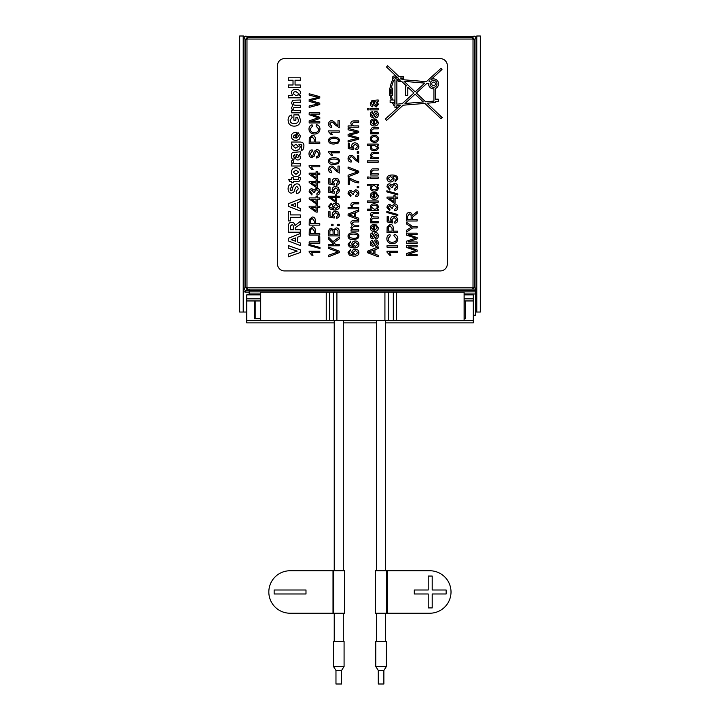 <?xml version="1.0" encoding="UTF-8"?>
<svg xmlns="http://www.w3.org/2000/svg" width="720" height="720" viewBox="0 0 720 720"><rect width="100%" height="100%" fill="white"/><g stroke="black" fill="none" stroke-linecap="round" stroke-linejoin="round"><path stroke-width="1.08" d="M414.288 589.995L428.22 589.995L428.22 576.063L432.207 576.063L432.207 589.995L446.139 589.995L446.139 593.982L432.207 593.982L432.207 607.914L428.22 607.914L428.22 593.982L414.288 593.982L414.288 589.995M387.27 613.224L429.786 613.224L387.27 613.224L387.27 570.753L375.417 570.753L375.417 613.224L387.27 613.224M387.27 570.753L429.786 570.753A21.231 21.231 0 0 1 451.017 591.984A21.231 21.231 0 0 1 429.786 613.224M272.061 320.49L334.233 320.526M343.296 320.526L376.551 320.526M385.614 320.526L447.939 320.49M473.247 315.207L475.65 315.207L475.65 289.098L249.165 289.098L249.165 294.858M476.784 312.039L480.321 312.039L480.321 36L476.784 36L476.784 312.039L475.65 312.039M464.121 300.951L473.247 300.951L473.247 294.858L464.121 294.867M260.694 294.867L246.753 294.867L246.753 300.951L260.694 300.951M388.062 178.479L390.609 180.63L392.895 178.506L390.51 176.445L388.062 178.479M397.818 178.803L395.181 181.782L395.073 180.522L396.756 178.767C396.666 177.183 395.379 176.364 392.904 176.292L394.047 178.83C393.93 180.756 392.769 181.809 390.573 181.971C388.296 181.818 387.099 180.702 386.991 178.641C386.874 176.337 388.584 175.122 392.121 174.996C395.973 175.059 397.881 176.328 397.818 178.803M397.818 186.84C397.71 188.811 396.711 189.936 394.83 190.215L394.659 188.91L396.747 186.831L394.533 184.644L392.463 186.723L392.607 187.641L391.473 187.497L389.718 185.121L388.053 186.858L389.97 188.775L389.736 190.08L386.991 186.885C387.162 184.941 388.08 183.906 389.736 183.78L391.887 185.247L394.506 183.258C396.531 183.42 397.638 184.617 397.818 186.84M397.818 193.905L397.818 194.949L386.847 191.88L386.847 190.827L397.818 193.905M392.076 228.411L390.141 225.909L388.377 227.124L388.278 231.156L392.076 231.156L392.076 228.411M397.647 231.156L397.647 232.569L387.027 232.569L387.135 226.944L390.105 224.46C392.076 224.28 393.156 225.603 393.327 228.429L393.327 231.156L397.647 231.156M396.612 238.815L393.912 235.701L394.272 234.297C396.612 234.954 397.791 236.421 397.818 238.689C397.575 242.028 395.721 243.693 392.256 243.684C388.755 243.468 386.955 241.794 386.838 238.662C386.892 236.493 387.927 235.098 389.934 234.477L390.267 235.854L388.044 238.698C388.359 241.164 389.754 242.343 392.247 242.235C395.1 242.145 396.558 241.002 396.612 238.815M397.647 245.745L397.647 247.158L387.027 247.158L387.027 245.745L397.647 245.745M386.991 251.262L397.647 251.262L397.647 252.567L389.34 252.567L390.915 255.177L389.646 255.177L386.991 252.108L386.991 251.262M373.599 120.276L372.132 120.771L371.385 122.391L373.599 124.578L373.599 120.276M377.28 122.328L375.696 120.294L375.867 118.944L378.351 122.328C378.279 124.677 376.965 125.901 374.4 125.991C371.745 125.856 370.386 124.659 370.314 122.4C370.386 120.213 371.718 119.043 374.319 118.908L374.67 124.65L377.28 122.328M378.18 132.498L378.18 133.803L370.485 133.803L370.485 132.624L371.574 132.624L370.314 130.185L372.186 127.629L378.18 127.557L378.18 128.862L373.5 128.862L371.448 130.464C371.313 131.697 372.15 132.372 373.977 132.498L378.18 132.498M377.28 147.321L374.454 145.278C372.375 145.386 371.358 146.088 371.394 147.384C371.358 148.644 372.339 149.319 374.337 149.418C376.308 149.283 377.289 148.59 377.28 147.321M378.18 144.099L378.18 145.305L377.208 145.305L378.351 147.456C378.198 149.508 376.866 150.606 374.337 150.759C371.808 150.678 370.467 149.598 370.314 147.519L371.367 145.395L367.56 145.395L367.56 144.099L378.18 144.099M378.18 157.239L378.18 158.535L370.485 158.535L370.485 157.365L371.574 157.365L370.314 154.926L372.186 152.361L378.18 152.289L378.18 153.594L373.5 153.594L371.448 155.196C371.313 156.429 372.15 157.113 373.977 157.239L378.18 157.239M378.18 160.848L378.18 162.252L367.56 162.252L367.56 160.848L378.18 160.848M378.18 173.718L378.18 175.023L370.485 175.023L370.485 173.853L371.574 173.853L370.314 171.405L372.186 168.849L378.18 168.777L378.18 170.082L373.5 170.082L371.448 171.684C371.313 172.917 372.15 173.592 373.977 173.718L378.18 173.718M369.063 177.003L369.063 178.308L367.56 178.308L367.56 177.003L369.063 177.003M378.18 177.003L378.18 178.308L370.485 178.308L370.485 177.003L378.18 177.003M373.599 193.653L372.132 194.148L371.385 195.759L373.599 197.946L373.599 193.653M377.28 195.696L375.696 193.662L375.867 192.312L378.351 195.696C378.279 198.045 376.965 199.269 374.4 199.359C371.745 199.224 370.386 198.027 370.314 195.768C370.386 193.581 371.718 192.411 374.319 192.276L374.67 198.018L377.28 195.696M378.18 200.952L378.18 202.248L367.56 202.248L367.56 200.952L378.18 200.952M373.599 225.792L372.132 226.287L371.385 227.907L373.599 230.085L373.599 225.792M377.28 227.835L375.696 225.81L375.867 224.46L378.351 227.835C378.279 230.184 376.965 231.408 374.4 231.507C371.745 231.372 370.386 230.175 370.314 227.916C370.386 225.72 371.718 224.559 374.319 224.415L374.67 230.157L377.28 227.835M378.351 235.719C378.342 237.672 377.523 238.77 375.885 239.013L375.678 237.726L377.28 235.728L376.056 233.955L374.922 235.683C374.418 237.996 373.626 239.031 372.528 238.797L370.845 237.924L370.314 235.953C370.341 234.081 371.061 233.064 372.474 232.902L372.645 234.18L371.385 235.863L372.375 237.537L373.518 235.719C373.932 233.469 374.733 232.434 375.921 232.614C377.415 232.713 378.216 233.748 378.351 235.719M378.351 243.144C378.342 245.088 377.523 246.186 375.885 246.438L375.678 245.151L377.28 243.153L376.056 241.38L374.922 243.099C374.418 245.412 373.626 246.456 372.528 246.213L370.845 245.34L370.314 243.378C370.341 241.506 371.061 240.489 372.474 240.327L372.645 241.605L371.385 243.288L372.375 244.953L373.518 243.144C373.932 240.885 374.733 239.85 375.921 240.03C377.415 240.138 378.216 241.173 378.351 243.144M354.366 213.039L349.218 214.902L354.366 216.648L354.366 213.039M358.713 218.214L358.713 219.708L348.102 215.631L348.102 214.11L358.713 209.772L358.713 211.374L355.5 212.598L355.5 217.053L358.713 218.214M358.713 229.761L358.713 231.066L351.018 231.066L351.018 229.905L352.107 229.905L350.847 227.574L352.206 225.396L350.847 223.02C350.838 221.463 351.702 220.671 353.439 220.635L358.713 220.635L358.713 221.94L353.871 221.94L351.981 223.308L354.249 225.189L358.713 225.189L358.713 226.494L353.727 226.494L351.981 227.862C351.909 229.104 352.827 229.734 354.726 229.761L358.713 229.761M357.822 244.323L355.347 242.307L352.98 244.368L355.275 246.483L357.822 244.323M348.057 244.17L350.703 241.146L350.811 242.442L349.686 242.937L349.128 244.251L349.479 245.34L353.25 246.681L351.828 244.107C351.963 242.19 353.106 241.146 355.266 240.966C357.525 241.119 358.731 242.226 358.893 244.287C359.01 246.609 357.3 247.842 353.745 247.977L349.272 246.843L348.057 244.17M338.364 140.571C338.652 139.275 337.212 138.573 334.017 138.465C330.822 138.564 329.373 139.275 329.67 140.589L330.435 142.02L334.017 142.695C337.212 142.587 338.661 141.876 338.364 140.571M338.337 142.983L334.017 144.036C330.399 144.036 328.59 142.884 328.599 140.571C328.518 138.312 330.327 137.16 334.017 137.124C337.617 137.115 339.426 138.267 339.426 140.571L338.337 142.983M328.599 151.497L339.255 151.497L339.255 152.802L330.948 152.802L332.523 155.403L331.254 155.403L328.599 152.343L328.599 151.497M330.723 197.577L335.511 200.898L335.511 197.577L330.723 197.577M339.255 196.272L339.255 197.577L336.708 197.577L336.708 202.176L335.511 202.176L328.635 197.343L328.635 196.272L335.511 196.272L335.511 194.841L336.708 194.841L336.708 196.272L339.255 196.272M314.217 139.365L312.291 136.854L310.527 138.078L310.428 142.101L314.217 142.101L314.217 139.365M319.788 142.101L319.788 143.514L309.168 143.514L309.276 137.889L312.246 135.405C314.226 135.225 315.297 136.557 315.477 139.374L315.477 142.101L319.788 142.101M319.968 153.477C319.887 156.357 318.69 157.869 316.377 158.004L316.26 156.681C317.826 156.519 318.645 155.475 318.708 153.54L316.908 150.903L315.414 152.145L314.217 156.105L311.913 157.608C310.086 157.482 309.105 156.231 308.988 153.864C309.078 151.362 310.131 150.03 312.156 149.868L312.264 151.209L310.221 153.801L311.814 156.258L312.768 155.844L314.199 151.353L316.782 149.553C318.735 149.688 319.788 150.993 319.968 153.477M309.132 165.51L319.788 165.51L319.788 166.815L311.49 166.815L313.056 169.425L311.796 169.425L309.132 166.356L309.132 165.51M311.256 182.736L316.053 186.057L316.053 182.736L311.256 182.736M319.788 181.431L319.788 182.736L317.25 182.736L317.25 187.335L316.053 187.335L309.168 182.502L309.168 181.431L316.053 181.431L316.053 180L317.25 180L317.25 181.431L319.788 181.431M319.968 191.772C319.851 193.743 318.852 194.868 316.971 195.147L316.8 193.842L318.888 191.763L316.674 189.576L314.613 191.664L314.757 192.573L313.614 192.438L311.859 190.053L310.203 191.799L312.12 193.716L311.886 195.021L309.132 191.817C309.303 189.882 310.221 188.847 311.886 188.712L314.037 190.179L316.647 188.199C318.681 188.361 319.779 189.549 319.968 191.772M311.256 207.468L316.053 210.798L316.053 207.468L311.256 207.468M319.788 206.172L319.788 207.468L317.25 207.468L317.25 212.076L316.053 212.076L309.168 207.234L309.168 206.172L316.053 206.172L316.053 204.732L317.25 204.732L317.25 206.172L319.788 206.172M314.217 230.886L312.291 228.375L310.527 229.599L310.428 233.622L314.217 233.622L314.217 230.886M319.788 233.622L319.788 235.035L309.168 235.035L309.276 229.41L312.246 226.926C314.226 226.746 315.297 228.078 315.477 230.895L315.477 233.622L319.788 233.622M319.788 236.7L319.788 243.333L309.168 243.333L309.168 241.929L318.537 241.929L318.537 236.7L319.788 236.7M319.968 247.482L319.968 248.535L308.997 245.466L308.997 244.413L319.968 247.482M309.132 251.262L319.788 251.262L319.788 252.567L311.49 252.567L313.056 255.177L311.796 255.177L309.132 252.108L309.132 251.262M300.321 84.996L300.321 87.426L288.288 87.426L288.288 84.996L293.022 84.996L293.022 80.235L288.288 80.235L288.288 77.805L300.321 77.805L300.321 80.235L295.056 80.235L295.056 84.996L300.321 84.996M293.175 136.296L293.724 137.547L295.218 138.033L295.218 134.577L293.175 136.296M298.791 136.179L297.549 134.712L297.927 132.408L300.519 136.206L299.034 139.572L296.028 140.436C293.04 140.256 291.501 138.924 291.411 136.431C291.384 133.722 293.121 132.345 296.631 132.291L296.631 138.069L298.791 136.179M296.883 157.221L297.702 157.671L298.89 156.393L297.72 154.656L296.136 154.566L296.883 157.221M293.175 156.132L294.264 157.653L293.886 159.75C292.221 159.381 291.393 158.121 291.411 155.97C291.258 153.243 292.374 152.019 294.768 152.289L300.321 151.803L300.321 154.089L299.367 154.395L300.519 157.086C300.402 158.949 299.547 159.921 297.936 159.984C296.442 160.038 295.524 158.976 295.2 156.807L294.633 154.566L293.175 156.132M297.639 163.701L300.321 163.701L300.321 166.014L291.6 166.014L291.6 163.863L292.842 163.863L291.411 161.883L291.852 160.371L293.859 161.073L293.481 162.162C292.869 163.143 294.255 163.656 297.639 163.701M291.096 205.065L295.551 206.703L295.551 203.409L291.096 205.065M288.288 203.751L300.321 198.945L300.321 201.582L297.594 202.626L297.594 207.432L300.321 208.431L300.321 211.014L288.288 206.334L288.288 203.751M300.321 214.92L300.321 217.35L290.331 217.35L290.331 220.914L288.288 220.914L288.288 211.356L290.331 211.356L290.331 214.92L300.321 214.92M291.096 239.625L295.551 241.254L295.551 237.969L291.096 239.625M288.288 238.302L300.321 233.496L300.321 236.142L297.594 237.186L297.594 241.992L300.321 242.991L300.321 245.565L288.288 240.894L288.288 238.302M300.321 249.876L300.321 252.486L288.288 256.788L288.288 254.151L297.198 251.1L288.288 248.157L288.288 245.574L300.321 249.876M293.382 227.97C293.427 225.468 292.914 224.433 291.825 224.847L290.367 226.089L290.331 229.77L293.382 229.77L293.382 227.97M300.321 229.77L300.321 232.2L288.288 232.2L288.288 227.079C288.243 223.794 289.368 222.21 291.663 222.345C293.526 222.345 294.642 223.407 295.011 225.522L300.321 221.364L300.321 224.271L297.702 226.026C295.668 227.151 294.867 228.231 295.299 229.275L295.299 229.77L300.321 229.77M300.537 188.622C300.51 191.646 299.133 193.302 296.397 193.599L296.172 191.232L298.485 188.604L296.82 186.237L295.578 187.371L293.859 192.06L291.447 193.167C289.35 193.086 288.234 191.619 288.09 188.775C288.198 185.76 289.413 184.221 291.735 184.158L291.843 186.588L290.097 188.802L290.529 190.458L292.014 190.485C292.626 186.48 294.228 184.257 296.82 183.807C299.178 183.879 300.411 185.49 300.537 188.622M291.6 179.361L291.6 177.786L293.436 177.786L293.436 179.361L296.946 179.361C298.35 179.406 298.899 179.19 298.602 178.722L298.377 177.786L300.168 177.597L300.519 179.415L298.863 181.602L293.436 181.674L293.436 182.727L291.6 182.727L291.6 181.674L289.872 181.674L288.513 179.361L291.6 179.361M298.638 172.215L295.947 170.091L293.292 172.215L295.956 174.357L298.638 172.215M300.519 172.206C300.465 175.005 298.908 176.508 295.839 176.724C293.121 176.535 291.645 175.041 291.411 172.224C291.609 169.407 293.121 167.895 295.938 167.715C298.782 167.922 300.303 169.425 300.519 172.206M298.467 146.322L295.839 144.315L293.175 146.286L295.785 148.185L298.467 146.322M301.176 150.264L301.824 144.918L298.908 144.342L300.321 146.952L298.836 149.742L295.911 150.552C292.95 150.372 291.447 149.139 291.411 146.862L292.824 144.189L291.6 144.189L291.6 142.038L299.421 142.038C302.688 141.93 304.164 143.316 303.867 146.187C303.741 149.022 302.85 150.381 301.176 150.264M295.911 117.351L295.911 120.132L293.877 120.132L293.877 114.894L298.665 114.894L300.528 120.033C300.24 124.011 298.161 126.045 294.273 126.144C291.672 126.126 289.818 125.091 288.684 123.057L288.09 120.168C288.162 117.207 289.341 115.497 291.627 115.047L292.077 117.459L290.16 120.168C290.169 122.391 291.51 123.543 294.174 123.642C297.027 123.516 298.449 122.373 298.449 120.195L297.432 117.351L295.911 117.351M300.321 112.833L291.6 112.833L291.6 110.709L292.797 110.709L291.411 107.982L292.797 105.525L291.411 102.87L292.941 100.242L300.321 100.008L300.321 102.321L293.67 102.555L293.175 103.536C293.022 104.652 294.012 105.228 296.136 105.255L300.321 105.255L300.321 107.568L295.542 107.568C293.652 107.532 292.86 107.937 293.175 108.774C293.013 109.935 293.985 110.52 296.091 110.529L300.321 110.529L300.321 112.833M297.774 95.103L298.692 93.501L295.983 91.674C294.048 91.746 293.112 92.394 293.175 93.6L295.776 95.526L297.774 95.103M300.321 95.67L300.321 97.812L288.288 97.812L288.288 95.508L292.617 95.508L291.411 92.979C291.456 90.693 292.941 89.469 295.875 89.307C298.908 89.505 300.456 90.72 300.519 92.943L299.043 95.67L300.321 95.67M314.217 220.986L312.291 218.475L310.527 219.699L310.428 223.731L314.217 223.731L314.217 220.986M319.788 223.731L319.788 225.135L309.168 225.135L309.276 219.51L312.246 217.026C314.226 216.855 315.297 218.178 315.477 221.004L315.477 223.731L319.788 223.731M311.256 199.224L316.053 202.554L316.053 199.224L311.256 199.224M319.788 197.919L319.788 199.224L317.25 199.224L317.25 203.832L316.053 203.832L309.168 198.99L309.168 197.919L316.053 197.919L316.053 196.488L317.25 196.488L317.25 197.919L319.788 197.919M311.256 174.492L316.053 177.813L316.053 174.492L311.256 174.492M319.788 173.187L319.788 174.492L317.25 174.492L317.25 179.091L316.053 179.091L309.168 174.258L309.168 173.187L316.053 173.187L316.053 171.756L317.25 171.756L317.25 173.187L319.788 173.187M318.762 129.15L316.062 126.045L316.413 124.632C318.753 125.289 319.941 126.756 319.968 129.024C319.716 132.363 317.862 134.028 314.397 134.019C310.905 133.803 309.096 132.129 308.988 129.006C309.042 126.828 310.068 125.433 312.075 124.812L312.408 126.198L310.194 129.033C310.5 131.499 311.904 132.678 314.388 132.57C317.25 132.48 318.699 131.346 318.762 129.15M319.788 121.59L319.788 122.94L309.168 122.94L309.168 120.834L318.258 117.801L309.168 114.687L309.168 112.806L319.788 112.806L319.788 114.156L310.905 114.156L319.788 117.252L319.788 118.512L310.752 121.59L319.788 121.59M319.788 103.122L319.788 104.571L309.168 107.388L309.168 105.948L318.303 103.878L309.168 101.385L309.168 99.684L318.303 97.335L309.168 95.157L309.168 93.735L319.788 96.633L319.788 98.01L310.446 100.566L319.788 103.122M339.255 251.172L339.255 252.621L328.635 256.716L328.635 255.195L338.076 251.883L328.635 248.445L328.635 247.005L339.255 251.172M339.255 244.395L339.255 245.799L328.635 245.799L328.635 244.395L333.891 244.395L328.635 239.121L328.635 237.222L332.937 241.668L339.255 237.024L339.255 238.878L333.891 242.658L335.574 244.395L339.255 244.395M333.09 232.209L332.973 230.868L331.515 229.788C330.39 229.635 329.85 230.499 329.886 232.38L329.886 234.495L333.09 234.495L333.09 232.209M337.995 231.849L337.95 230.895L336.168 229.338C334.926 229.311 334.323 230.211 334.35 232.047L334.35 234.495L337.995 234.495L337.995 231.849M339.255 231.858L339.255 235.908L328.635 235.908L328.635 231.921C328.734 229.599 329.643 228.429 331.353 228.402L333.603 229.896L336.177 227.889C338.292 227.988 339.318 229.311 339.255 231.858M333.036 224.271L333.036 225.747L331.56 225.747L331.56 224.271L333.036 224.271M339.255 224.271L339.255 225.747L337.77 225.747L337.77 224.271L339.255 224.271M339.426 214.83C339.336 216.846 338.355 217.98 336.465 218.241L336.357 216.873L338.364 214.839L335.763 212.589L333.351 214.848L334.386 216.783L334.224 218.007L328.77 216.981L328.77 211.707L330.021 211.707L330.021 215.937L332.865 216.513L332.208 214.506C332.343 212.472 333.486 211.374 335.646 211.203L338.148 212.04L339.426 214.83M338.364 206.397L335.889 204.381L333.513 206.442L335.817 208.557L338.364 206.397M328.599 206.244L331.245 203.22L331.344 204.516L330.219 205.011L329.661 206.325L330.012 207.414L333.783 208.755L332.37 206.181C332.496 204.264 333.648 203.211 335.808 203.04C338.058 203.193 339.264 204.3 339.426 206.361C339.552 208.683 337.833 209.916 334.287 210.051L329.805 208.908L328.599 206.244M339.426 190.089C339.336 192.105 338.355 193.248 336.465 193.509L336.357 192.141L338.364 190.098L335.763 187.848L333.351 190.116L334.386 192.051L334.224 193.266L328.77 192.24L328.77 186.966L330.021 186.966L330.021 191.196L332.865 191.772L332.208 189.765C332.343 187.74 333.486 186.633 335.646 186.462L338.148 187.308L339.426 190.089M339.426 181.845C339.336 183.861 338.355 185.004 336.465 185.256L336.357 183.888L338.364 181.854L335.763 179.604L333.351 181.872L334.386 183.798L334.224 185.022L328.77 183.996L328.77 178.722L330.021 178.722L330.021 182.952L332.865 183.528L332.208 181.521C332.343 179.496 333.486 178.389 335.646 178.218L338.148 179.064L339.426 181.845M337.995 171.252L337.995 166.05L339.255 166.05L339.255 173.061L335.331 170.343C333.603 168.219 332.325 167.238 331.506 167.409L329.67 169.407L331.803 171.477L331.659 172.818C329.643 172.593 328.617 171.441 328.599 169.371C328.743 167.247 329.724 166.149 331.542 166.068C332.55 165.798 334.026 166.842 335.961 169.2L337.995 171.252M338.364 161.181C338.652 159.885 337.212 159.183 334.017 159.075C330.822 159.174 329.373 159.885 329.67 161.199L330.435 162.63L334.017 163.305C337.212 163.197 338.661 162.495 338.364 161.181M338.337 163.593L334.017 164.646C330.399 164.646 328.59 163.494 328.599 161.181C328.518 158.922 330.327 157.77 334.017 157.734C337.617 157.725 339.426 158.877 339.426 161.181L338.337 163.593M328.599 130.887L339.255 130.887L339.255 132.192L330.948 132.192L332.523 134.793L331.254 134.793L328.599 131.733L328.599 130.887M337.995 125.901L337.995 120.699L339.255 120.699L339.255 127.719L335.331 125.001C333.603 122.868 332.325 121.887 331.506 122.058L329.67 124.056L331.803 126.135L331.659 127.476C329.643 127.242 328.617 126.09 328.599 124.029C328.743 121.905 329.724 120.798 331.542 120.717C332.55 120.447 334.026 121.491 335.961 123.849L337.995 125.901M357.822 252.567L355.347 250.551L352.98 252.621L355.275 254.727L357.822 252.567M348.057 252.414L350.703 249.399L350.811 250.695L349.686 251.181L349.128 252.495L349.479 253.584L353.25 254.934L351.828 252.351C351.963 250.434 353.106 249.39 355.266 249.21C357.525 249.363 358.731 250.47 358.893 252.54C359.01 254.853 357.3 256.086 353.745 256.23L349.272 255.087L348.057 252.414M357.822 236.214C358.119 234.918 356.67 234.216 353.484 234.099C350.28 234.207 348.84 234.918 349.137 236.232L349.893 237.663L353.484 238.338C356.679 238.23 358.128 237.519 357.822 236.214M357.804 238.626L353.484 239.679C349.857 239.679 348.057 238.518 348.057 236.214C347.985 233.946 349.794 232.794 353.484 232.758C357.084 232.758 358.884 233.91 358.893 236.214L357.804 238.626M358.713 207.513L358.713 208.818L348.102 208.818L348.102 207.513L351.909 207.513L350.847 205.209C350.802 203.418 351.801 202.527 353.844 202.554L358.713 202.554L358.713 203.85L353.844 203.85L351.972 205.47C351.981 206.811 352.827 207.486 354.51 207.513L358.713 207.513M358.893 193.428C358.785 195.408 357.786 196.524 355.896 196.803L355.734 195.507L357.822 193.428L355.599 191.241L353.538 193.32L353.682 194.229L352.539 194.094L350.784 191.718L349.128 193.455L351.045 195.372L350.811 196.677L348.057 193.482C348.237 191.538 349.146 190.503 350.811 190.377L352.962 191.835L355.572 189.855C357.606 190.017 358.713 191.205 358.893 193.428M358.713 186.363L358.713 187.839L357.237 187.839L357.237 186.363L358.713 186.363M349.488 179.163L349.488 184.365L348.237 184.365L348.237 177.489L355.797 181.035L358.713 181.539L358.713 182.88C355.455 182.673 352.386 181.44 349.488 179.163M358.713 171.207L358.713 172.656L348.102 176.751L348.102 175.23L357.543 171.918L348.102 168.48L348.102 167.04L358.713 171.207M357.462 160.542L357.462 155.34L358.713 155.34L358.713 162.36L354.789 159.642C353.061 157.509 351.792 156.528 350.973 156.699L349.137 158.697L351.261 160.776L351.126 162.117C349.11 161.883 348.084 160.731 348.057 158.67C348.201 156.546 349.182 155.439 351 155.358C352.017 155.088 353.484 156.132 355.419 158.49L357.462 160.542M358.713 151.731L358.713 153.216L357.237 153.216L357.237 151.731L358.713 151.731M358.893 146.412C358.803 148.428 357.813 149.562 355.932 149.823L355.815 148.455L357.822 146.421L355.23 144.171L352.818 146.43L353.853 148.365L353.691 149.589L348.237 148.563L348.237 143.289L349.479 143.289L349.479 147.519L352.332 148.095L351.666 146.088C351.81 144.054 352.953 142.956 355.104 142.785L357.606 143.622L358.893 146.412M358.713 137.754L358.713 139.203L348.102 142.011L348.102 140.571L357.237 138.501L348.102 136.008L348.102 134.316L357.237 131.967L348.102 129.78L348.102 128.367L358.713 131.265L358.713 132.633L349.38 135.198L358.713 137.754M358.713 125.91L358.713 127.215L348.102 127.215L348.102 125.91L351.909 125.91L350.847 123.606C350.802 121.815 351.801 120.933 353.844 120.951L358.713 120.951L358.713 122.256L353.844 122.256L351.972 123.876C351.981 125.208 352.827 125.883 354.51 125.91L358.713 125.91M373.824 250.137L368.676 251.991L373.824 253.746L373.824 250.137M378.18 255.312L378.18 256.797L367.56 252.72L367.56 251.199L378.18 246.861L378.18 248.463L374.967 249.696L374.967 254.142L378.18 255.312M378.18 221.517L378.18 222.822L370.485 222.822L370.485 221.661L371.565 221.661L370.314 219.33L371.664 217.152L370.314 214.767C370.296 213.219 371.16 212.427 372.906 212.391L378.18 212.391L378.18 213.696L373.329 213.696L371.448 215.064L373.716 216.945L378.18 216.945L378.18 218.25L373.185 218.25L371.448 219.618C371.376 220.851 372.285 221.49 374.193 221.517L378.18 221.517M376.281 208.908L377.28 207.243C377.271 205.983 376.29 205.281 374.328 205.146C372.339 205.263 371.358 205.938 371.385 207.189L374.274 209.286L376.281 208.908M377.217 209.268L378.18 209.268L378.18 210.474L367.56 210.474L367.56 209.169L371.349 209.169L370.314 207.063C370.476 204.975 371.781 203.886 374.211 203.805C376.911 204.003 378.288 205.11 378.351 207.135L377.217 209.268M377.28 187.713L374.454 185.661C372.375 185.769 371.358 186.471 371.394 187.767C371.358 189.027 372.339 189.711 374.337 189.81C376.308 189.675 377.289 188.973 377.28 187.713M378.18 184.482L378.18 185.688L377.208 185.688L378.351 187.839C378.198 189.891 376.866 190.998 374.337 191.151C371.808 191.061 370.467 189.981 370.314 187.902L371.367 185.787L367.56 185.787L367.56 184.482L378.18 184.482M377.28 138.933C377.289 137.529 376.299 136.782 374.292 136.674C372.375 136.782 371.403 137.538 371.394 138.933C371.385 140.328 372.366 141.084 374.337 141.192C376.299 141.084 377.28 140.328 377.28 138.933M378.351 138.933C378.306 141.21 376.965 142.407 374.328 142.533L371.169 141.345L370.314 138.933C370.395 136.674 371.7 135.477 374.22 135.333C377.001 135.468 378.378 136.674 378.351 138.933M378.351 114.543C378.342 116.496 377.523 117.594 375.885 117.837L375.678 116.55L377.28 114.552L376.056 112.779L374.922 114.498C374.418 116.82 373.626 117.855 372.528 117.621L370.845 116.748L370.314 114.777C370.341 112.905 371.061 111.888 372.474 111.726L372.645 113.004L371.385 114.687L372.375 116.352L373.518 114.543C373.932 112.284 374.733 111.249 375.921 111.438C377.415 111.537 378.216 112.572 378.351 114.543M378.18 108.576L378.18 109.881L370.485 109.881L370.485 108.576L378.18 108.576M369.063 108.576L369.063 109.881L367.56 109.881L367.56 108.576L369.063 108.576M374.814 103.815L376.119 105.651L377.334 104.103L376.101 101.907L374.796 101.691L374.319 101.682L374.814 103.815M378.18 101.322L377.235 101.583L378.351 104.409L376.146 107.046L373.95 105.174L373.302 101.691L371.835 102.06L371.394 103.536L372.852 105.534L372.69 106.812C371.106 106.533 370.314 105.381 370.314 103.356L372.015 100.44L378.18 99.963L378.18 101.322M397.818 219.78C397.728 221.796 396.747 222.939 394.857 223.191L394.749 221.823L396.756 219.789L394.155 217.539L391.743 219.807L392.778 221.742L392.616 222.957L387.162 221.931L387.162 216.657L388.413 216.657L388.413 220.887L391.257 221.463L390.6 219.456C390.735 217.431 391.878 216.324 394.038 216.153L396.531 216.999L397.818 219.78M397.818 214.515L397.818 215.559L386.847 212.49L386.847 211.437L397.818 214.515M397.818 207.45C397.71 209.421 396.711 210.546 394.83 210.825L394.659 209.52L396.747 207.441L394.533 205.254L392.463 207.333L392.607 208.251L391.473 208.107L389.718 205.731L388.053 207.468L389.97 209.385L389.736 210.69L386.991 207.495C387.162 205.551 388.08 204.516 389.736 204.39L391.887 205.857L394.506 203.868C396.531 204.03 397.638 205.227 397.818 207.45M389.115 198.405L393.903 201.735L393.903 198.405L389.115 198.405M397.647 197.109L397.647 198.405L395.1 198.405L395.1 203.013L393.903 203.013L387.027 198.171L387.027 197.109L393.903 197.109L393.903 195.669L395.1 195.669L395.1 197.109L397.647 197.109M417.105 254.331L417.105 255.681L406.494 255.681L406.494 253.575L415.575 250.542L406.494 247.428L406.494 245.547L417.105 245.547L417.105 246.897L408.222 246.897L417.105 249.993L417.105 251.253L408.069 254.331L417.105 254.331M417.105 241.974L417.105 243.324L406.494 243.324L406.494 241.218L415.575 238.185L406.494 235.071L406.494 233.19L417.105 233.19L417.105 234.54L408.222 234.54L417.105 237.636L417.105 238.905L408.069 241.974L417.105 241.974M417.105 226.53L417.105 227.934L412.605 227.934L406.494 232.029L406.494 230.319L411.489 227.142L406.494 223.92L406.494 222.291L412.605 226.53L417.105 226.53M411.174 216.585C411.147 214.794 410.544 213.921 409.392 213.966L407.664 216.243L407.664 219.6L411.174 219.6L411.174 216.585M417.105 219.6L417.105 221.013L406.494 221.013L406.494 216.297C406.476 213.75 407.439 212.49 409.392 212.517C410.967 212.499 411.93 213.498 412.281 215.505L417.105 211.662L417.105 213.417L412.443 217.188L412.389 217.971L412.389 219.6L417.105 219.6M277.47 65.682A7.074 7.074 0 0 1 284.553 58.608L440.262 58.608A7.074 7.074 0 0 1 447.345 65.682L447.345 263.862A7.074 7.074 0 0 1 440.262 270.936L284.553 270.936A7.074 7.074 0 0 1 277.47 263.862L277.47 65.682M442.008 69.444L430.92 79.641A4.995 4.995 0 0 1 438.021 81.639A4.995 4.995 0 0 1 435.384 88.524L435.384 99.189L438.282 99.189L438.282 101.646L435.258 101.646L435.258 102.537L427.068 103.212L442.197 117.594L440.856 118.602L424.845 103.401L403.128 105.192L386.532 120.456L385.38 118.98L400.266 105.435L396.855 105.714L396.855 107.685L394.965 107.685L394.965 105.894L393.858 105.372L392.364 102.618L390.141 102.618L390.141 100.044L391.329 100.044A25.281 25.281 0 0 1 390.177 95.31L389.412 95.31L389.412 88.083L390.123 88.083A25.713 25.713 0 0 1 392.706 79.677A2.34 2.34 0 0 1 394.308 75.96A2.34 2.34 0 0 1 396.738 79.209L398.34 79.335L398.34 78.228L386.505 66.996L387.639 65.736L399.024 76.545L403.479 76.545L403.479 79.767L426.375 81.657L441.036 68.301L442.008 69.444M433.557 82.062A1.818 1.818 0 0 1 435.132 84.789A1.818 1.818 0 0 1 431.982 84.789A1.818 1.818 0 0 1 433.557 82.062M402.147 103.716L413.901 93.006L407.808 87.228L407.808 95.364L405.252 95.364L405.252 85.914L406.431 85.914L401.787 81.504L398.34 81.504L398.34 80.892L396.855 80.775L396.855 104.157L402.147 103.716M428.589 83.394L426.978 83.268L416.358 93.033L425.556 101.781L433.926 101.088L433.926 88.857A4.995 4.995 0 0 1 428.589 83.394M404.091 81.369L415.143 91.881L424.8 83.088L404.091 81.369M423.333 101.961L415.125 94.167L404.991 103.482L423.333 101.961M393.777 80.478A25.794 25.794 0 0 0 391.473 88.083L392.427 88.083L392.427 95.31L391.437 95.31A25.83 25.83 0 0 0 392.535 100.044L394.407 100.044L394.407 102.618L393.543 102.618L394.965 104.346L394.965 80.595A2.34 2.34 0 0 1 393.777 80.478M433.557 80.451A3.429 3.429 0 0 0 430.587 85.59A3.429 3.429 0 0 0 436.527 85.59A3.429 3.429 0 0 0 433.557 80.451M394.587 77.4A0.891 0.891 0 0 0 393.822 78.732A0.891 0.891 0 0 0 395.352 78.732A0.891 0.891 0 0 0 394.587 77.4M390.636 94.122L391.095 94.122L391.095 89.487L390.636 89.487L390.636 94.122M400.5 77.958L402.246 79.614L402.246 77.958L400.5 77.958M400.32 80.118L399.546 79.371L399.546 80.118L400.32 80.118M429.552 80.892L428.985 81.873A4.995 4.995 0 0 1 429.552 80.892M260.694 320.49L260.694 292.176L464.121 292.176L464.121 320.49L260.694 320.49M344.079 666.495L344.079 641.529L333.459 641.529L333.459 666.495L344.079 666.495L341.568 670.428L335.97 670.428L333.459 666.495M341.568 670.428L341.568 684L336.015 684M246.753 300.951L246.753 322.884L334.233 322.884M385.614 322.884L473.247 322.884L473.247 300.951M464.22 300.951L464.22 318.762L465.462 318.762L465.462 300.951M254.538 300.951L254.538 318.762L255.78 318.762L255.78 300.951M260.694 318.762L255.78 318.762M480.321 291.69L480.321 292.491M246.753 312.039L239.679 312.039L239.679 36L243.45 36L243.45 312.039M239.679 36L239.679 291.249M243 36.324L477 36.324M476.55 312.039L476.784 36M476.55 37.854L473.958 36.072M246.042 36.072L243.45 37.854M476.55 288.945L475.983 288.945L475.983 37.854L474.435 39.402L473.022 39.402L473.022 287.397L474.435 287.397L474.435 39.402L472.671 37.638L473.022 39.402M473.13 289.098L474.435 287.397L475.983 288.945L475.65 289.98M473.022 287.397L472.671 289.098M474.219 36.09L472.671 37.638L247.329 37.638L247.329 39.051L472.671 39.051M472.671 287.748L247.329 287.748L247.329 289.161L249.165 289.161M245.781 36.09L247.329 37.638L245.565 39.402L247.329 39.051M247.329 287.748L245.565 287.397L247.329 289.161L245.781 290.709L243.45 288.945M243.45 291.105A3.204 3.186 135 0 0 245.781 292.122L245.781 290.709L249.165 290.709M475.65 290.367L249.165 290.367M378.288 670.428L383.877 670.428L386.388 666.495L375.777 666.495L378.288 670.428L378.288 684L383.877 684L383.877 670.428M386.388 666.495L386.388 641.529L375.777 641.529L375.777 666.495M305.991 589.995L305.991 593.982L274.14 593.982L274.14 589.995L305.991 589.995M305.991 593.982L274.14 593.982M268.83 591.993A21.231 21.231 180 0 1 268.83 591.984A21.231 21.231 0 0 0 290.07 613.224A21.231 21.231 180 0 1 268.83 591.993L268.83 591.984A21.231 21.231 0 0 0 290.07 613.224A21.231 21.231 180 0 1 268.83 591.984A21.231 21.231 180 0 1 290.07 570.753L344.43 570.753L344.43 613.224L290.07 613.224L344.43 613.224M386.586 613.224L386.586 570.753M396.315 320.49L396.315 292.176M393.318 320.49L393.318 292.176M388.233 320.49L388.233 292.176M384.921 320.49L384.921 292.176M336.897 320.49L336.897 292.176M333.333 320.49L333.333 292.176M329.463 320.49L329.463 292.176M326.241 320.49L326.241 292.176M246.753 298.827L260.694 298.827M464.121 298.827L473.247 298.827M246.753 320.616L334.233 320.616M343.296 320.616L376.551 320.616M385.614 320.616L473.247 320.616M475.65 291.78A3.204 3.186 45 0 0 476.55 291.105M245.781 292.122L249.165 292.122M245.565 39.402L245.565 287.397L244.017 288.945L244.017 37.854L245.565 39.402M246.978 287.397L246.978 39.402M243.216 36L243.216 312.039M249.165 293.967L260.694 293.967M464.121 293.967L475.65 293.967M249.165 291.852L475.65 291.852M333.648 613.224L333.648 570.753M333.009 613.224L333.009 570.753M385.614 641.529L385.614 613.224M385.614 570.753L385.614 320.49M376.551 641.529L376.551 613.224M376.551 570.753L376.551 320.49M335.97 684L335.97 670.428M343.296 641.529L343.296 613.224M343.296 570.753L343.296 320.49M334.233 641.529L334.233 613.224M334.233 570.753L334.233 320.49M246.753 294.858L260.694 294.858M464.121 294.858L473.247 294.858M343.296 322.884L376.551 322.884"/></g></svg>
